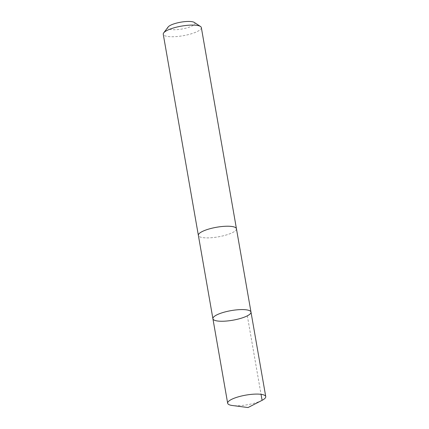 <?xml version="1.0" encoding="UTF-8"?>
<svg xmlns="http://www.w3.org/2000/svg" width="429" height="429" viewBox="0 0 429 429"><rect width="100%" height="100%" fill="white"/><g stroke="black" fill="none" stroke-linecap="round" stroke-linejoin="round"><path stroke-width="0.32" stroke-dasharray="2.15 1.61" d="M212.913 318.742A19.326 4.869 170.1 0 0 232.791 320.216A19.326 4.869 170.1 0 0 250.992 312.092M262.033 400.354A19.332 4.875 -9.9 0 1 232.421 405.518M236.438 228.737A19.326 4.869 -9.9 0 1 233.135 232.277A19.326 4.869 -9.9 0 1 212.178 237.661A19.326 4.869 -9.9 0 1 198.37 235.382M236.459 228.85A19.332 4.875 -9.9 0 1 233.14 232.277A19.332 4.875 -9.9 0 1 212.398 237.645A19.332 4.875 -9.9 0 1 198.386 235.494M201.34 27.595A19.332 4.875 -9.9 0 1 198.037 31.14A19.332 4.875 -9.9 0 1 177.075 36.524A19.332 4.875 -9.9 0 1 163.256 34.24M194.294 22.426A13.749 3.464 -9.9 0 1 192.567 25.756A13.749 3.464 -9.9 0 1 175.976 29.703A13.749 3.464 -9.9 0 1 168.141 26.989M247.335 315.824L261.036 394.321"/><path stroke-width="0.64" d="M198.386 235.494A19.332 4.875 -9.9 0 1 198.364 235.382A19.326 4.869 -9.9 0 1 201.673 231.837A19.326 4.869 -9.9 0 1 222.63 226.458A19.326 4.869 -9.9 0 1 236.438 228.737L250.992 312.092A19.326 4.869 170.1 0 0 237.178 309.813A19.326 4.869 170.1 0 0 216.216 315.197A19.326 4.869 170.1 0 0 212.913 318.742A19.326 4.869 170.1 0 0 232.791 320.216A19.326 4.869 170.1 0 0 250.992 312.092A19.326 4.869 170.1 0 0 237.178 309.813A19.326 4.869 170.1 0 0 216.216 315.197A19.326 4.869 170.1 0 0 212.913 318.742L227.66 403.239A19.332 4.875 -9.9 0 1 230.963 399.699A19.332 4.875 -9.9 0 1 251.925 394.315A19.332 4.875 -9.9 0 1 265.744 396.594A19.332 4.875 -9.9 0 1 262.435 400.139A19.332 4.875 -9.9 0 1 262.033 400.354L248.032 407.55L232.421 405.518A19.332 4.875 -9.9 0 1 227.66 403.239M212.913 318.742L198.37 235.382A19.332 4.875 -9.9 0 1 216.565 227.257A19.332 4.875 -9.9 0 1 236.443 228.737A19.332 4.875 -9.9 0 1 236.459 228.85M198.364 235.382L163.256 34.24A19.332 4.875 -9.9 0 1 163.696 32.877A19.332 4.875 -9.9 0 1 181.462 26.115A19.332 4.875 -9.9 0 1 200.466 26.459A19.332 4.875 -9.9 0 1 201.34 27.595L236.443 228.737M163.696 32.877L168.141 26.989A13.749 3.464 -9.9 0 1 180.775 22.185A13.749 3.464 -9.9 0 1 194.294 22.426L200.466 26.459M261.036 394.321L262.087 400.327L248.032 407.55M250.992 312.092L265.744 396.594"/></g></svg>

